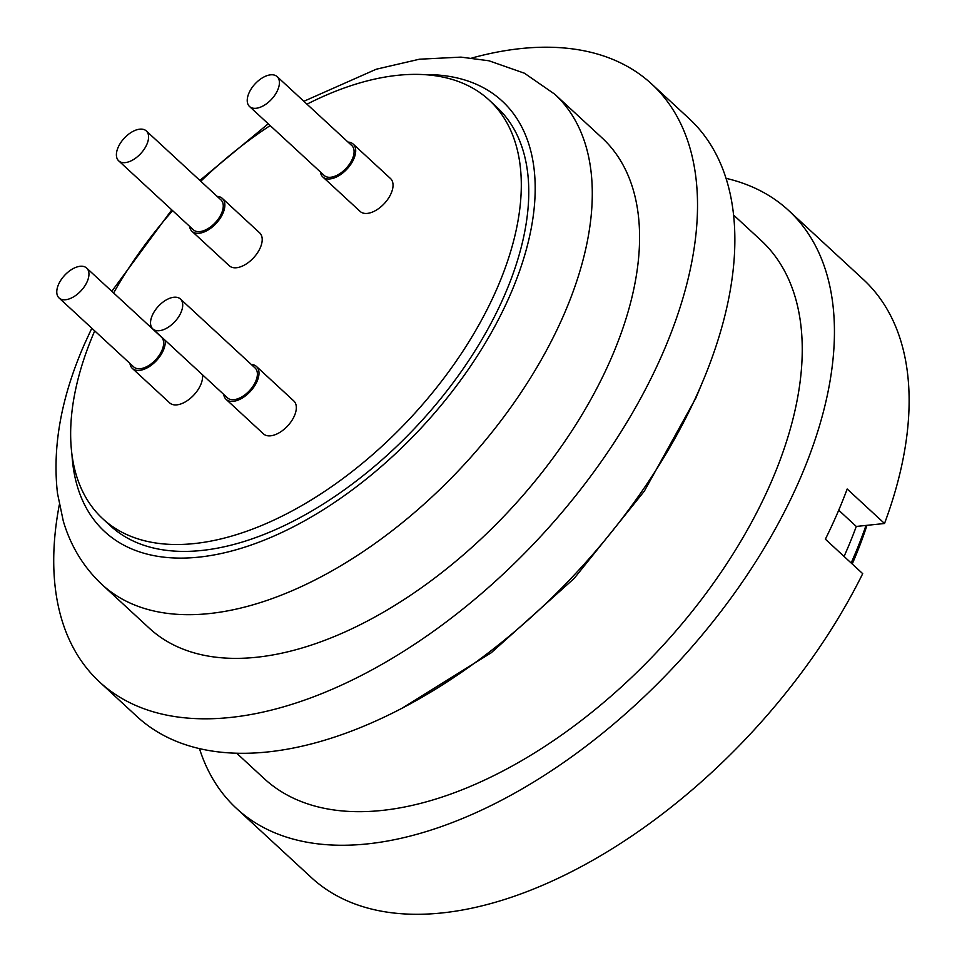 <?xml version="1.0" encoding="UTF-8"?>
<svg xmlns="http://www.w3.org/2000/svg" width="962" height="962" viewBox="0 0 962 962"><rect width="100%" height="100%" fill="white"/><g stroke="black" fill="none" stroke-linecap="round" stroke-linejoin="round"><path stroke-width="1.44" d="M94.709 330.892A284.86 157.744 -47.3 0 0 102.718 518.71L110.185 525.613A284.86 157.744 -47.3 0 0 311.496 511.171A284.86 157.744 -47.3 0 0 504.485 295.406A284.86 157.744 -47.3 0 0 496.705 107.071L489.237 100.168A284.86 157.744 -47.3 0 0 306.986 104.185M102.718 518.71A284.86 157.744 -47.3 0 0 304.028 504.28A284.86 157.744 -47.3 0 0 497.017 288.504A284.86 157.744 -47.3 0 0 489.237 100.168M101.948 584.475L149.242 628.15A333.694 184.788 -47.3 0 0 385.065 611.243A333.694 184.788 -47.3 0 0 611.135 358.477A333.694 184.788 -47.3 0 0 602.02 137.855L554.725 94.18A333.694 184.788 -47.3 0 1 563.84 314.802A333.694 184.788 -47.3 0 1 337.758 567.556A333.694 184.788 -47.3 0 1 101.948 584.475C83.586 567.255 70.695 546.115 63.276 521.043L57.467 493.241C52.237 446.993 61.159 397.462 84.235 344.637L91.799 328.198M59.307 504.809A406.938 225.349 -47.3 0 0 99.555 681.962L136.893 716.449A406.938 225.349 -47.3 0 0 424.47 695.827A406.938 225.349 -47.3 0 0 700.168 387.578A406.938 225.349 -47.3 0 0 689.057 118.53L651.719 84.043A406.938 225.349 -47.3 0 0 471.921 58.009M99.555 681.962A406.938 225.349 -47.3 0 0 387.133 661.339A406.938 225.349 -47.3 0 0 662.83 353.09A406.938 225.349 -47.3 0 0 651.719 84.043M236.664 753.198L264.069 778.511A366.245 202.814 -47.3 0 0 522.895 759.944A366.245 202.814 -47.3 0 0 771.019 482.527A366.245 202.814 -47.3 0 0 761.026 240.38L733.609 215.067M199.459 748.58A406.938 225.349 -47.3 0 0 236.46 808.405L311.147 877.368A406.938 225.349 -47.3 0 0 862.71 573.665L825.372 539.177A406.938 225.349 -47.3 0 0 837.084 514.021A406.938 225.349 -47.3 0 0 847.185 489.021L884.523 523.496L856.288 526.442L838.72 510.209M236.46 808.405A406.938 225.349 -47.3 0 0 524.049 787.782A406.938 225.349 -47.3 0 0 799.747 479.533A406.938 225.349 -47.3 0 0 788.636 210.486A406.938 225.349 -47.3 0 0 726.069 178.343M866.004 525.432A366.245 202.814 132.7 0 1 853.174 558.381A366.245 202.814 132.7 0 1 851.142 562.986M852.236 563.985A358.104 198.304 -47.3 0 0 852.404 563.576A358.104 198.304 -47.3 0 0 866.966 525.324M202.441 374.747A22.379 12.398 132.7 0 1 195.118 393.602A22.379 12.398 132.7 0 1 176.888 404.858A22.379 12.398 132.7 0 1 169.697 402.91L132.359 368.422A22.379 12.398 132.7 0 1 129.942 363.432M165.103 340.259A22.379 12.398 132.7 0 1 157.768 359.127A22.379 12.398 132.7 0 1 139.55 370.382A22.379 12.398 132.7 0 1 132.359 368.422M251.31 364.478A22.379 12.398 132.7 0 1 256.481 366.486L293.819 400.974A22.379 12.398 132.7 0 1 291.594 420.935A22.379 12.398 132.7 0 1 270.635 435.81A22.379 12.398 132.7 0 1 263.456 433.862L226.118 399.374A22.379 12.398 132.7 0 1 223.701 394.372M256.481 366.486A22.379 12.398 132.7 0 1 254.257 386.447A22.379 12.398 132.7 0 1 233.297 401.322A22.379 12.398 132.7 0 1 226.118 399.374M348.016 142.075A22.379 12.398 132.7 0 1 353.186 144.084L390.524 178.559A22.379 12.398 132.7 0 1 388.299 198.521A22.379 12.398 132.7 0 1 367.352 213.396A22.379 12.398 132.7 0 1 360.161 211.448L322.823 176.96A22.379 12.398 132.7 0 1 320.406 171.97M353.186 144.084A22.379 12.398 132.7 0 1 350.962 164.045A22.379 12.398 132.7 0 1 330.002 178.92A22.379 12.398 132.7 0 1 322.823 176.96M217.184 196.404A22.379 12.398 132.7 0 1 222.354 198.412L259.692 232.9A22.379 12.398 132.7 0 1 257.467 252.862A22.379 12.398 132.7 0 1 236.508 267.737A22.379 12.398 132.7 0 1 229.329 265.789L191.979 231.301A22.379 12.398 132.7 0 1 189.574 226.31M222.354 198.412A22.379 12.398 132.7 0 1 220.13 218.374A22.379 12.398 132.7 0 1 199.17 233.249A22.379 12.398 132.7 0 1 191.979 231.301M86.664 268.073L161.351 337.037A20.346 11.267 132.7 0 1 159.331 355.182A20.346 11.267 132.7 0 1 140.272 368.711A20.346 11.267 132.7 0 1 133.742 366.931L59.055 297.967A20.346 11.267 132.7 0 1 61.087 279.822A20.346 11.267 132.7 0 1 80.135 266.294A20.346 11.267 132.7 0 1 86.664 268.073A20.346 11.267 132.7 0 1 84.644 286.219A20.346 11.267 132.7 0 1 65.596 299.735A20.346 11.267 132.7 0 1 59.055 297.967M180.423 299.014L255.098 367.989A20.346 11.267 132.7 0 1 253.078 386.135A20.346 11.267 132.7 0 1 234.031 399.651A20.346 11.267 132.7 0 1 227.489 397.883L152.814 328.908A20.346 11.267 132.7 0 1 154.834 310.762A20.346 11.267 132.7 0 1 173.894 297.246A20.346 11.267 132.7 0 1 180.423 299.014A20.346 11.267 132.7 0 1 178.403 317.171A20.346 11.267 132.7 0 1 159.343 330.688A20.346 11.267 132.7 0 1 152.814 328.908M277.128 76.611L351.803 145.575A20.346 11.267 132.7 0 1 349.783 163.72A20.346 11.267 132.7 0 1 330.736 177.248A20.346 11.267 132.7 0 1 324.206 175.469L249.519 106.505A20.346 11.267 132.7 0 1 251.539 88.36A20.346 11.267 132.7 0 1 270.599 74.832A20.346 11.267 132.7 0 1 277.128 76.611A20.346 11.267 132.7 0 1 275.108 94.757A20.346 11.267 132.7 0 1 256.048 108.285A20.346 11.267 132.7 0 1 249.519 106.505M146.296 130.94L220.971 199.916A20.346 11.267 132.7 0 1 218.951 218.061A20.346 11.267 132.7 0 1 199.892 231.577A20.346 11.267 132.7 0 1 193.362 229.81L118.687 160.846A20.346 11.267 132.7 0 1 120.707 142.689A20.346 11.267 132.7 0 1 139.755 129.173A20.346 11.267 132.7 0 1 146.296 130.94A20.346 11.267 132.7 0 1 144.264 149.098A20.346 11.267 132.7 0 1 125.216 162.614A20.346 11.267 132.7 0 1 118.687 160.846M856.288 526.442A367.063 203.271 132.7 0 1 844.059 556.445M884.523 523.496A406.938 225.349 -47.3 0 0 863.311 279.449L788.636 210.486M270.178 125.589A284.86 157.744 -47.3 0 0 200.781 181.265M172.631 210.666A284.86 157.744 -47.3 0 0 113.636 292.965M71.982 454.918A293.001 162.253 -47.3 0 0 255.555 543.458A293.001 162.253 -47.3 0 0 510.221 294.805A293.001 162.253 -47.3 0 0 423.208 74.603M701.911 383.537L695.851 398.088L644.348 491.113L574.218 578.378L491.233 652.765L402.08 708.212M111.808 291.282L171.777 209.872M199.88 180.423L268.23 123.785M303.86 101.287L376.226 69.228L419.444 59.211L460.942 57.119L488.985 60.786L524.434 73.22L554.725 94.18"/></g></svg>
